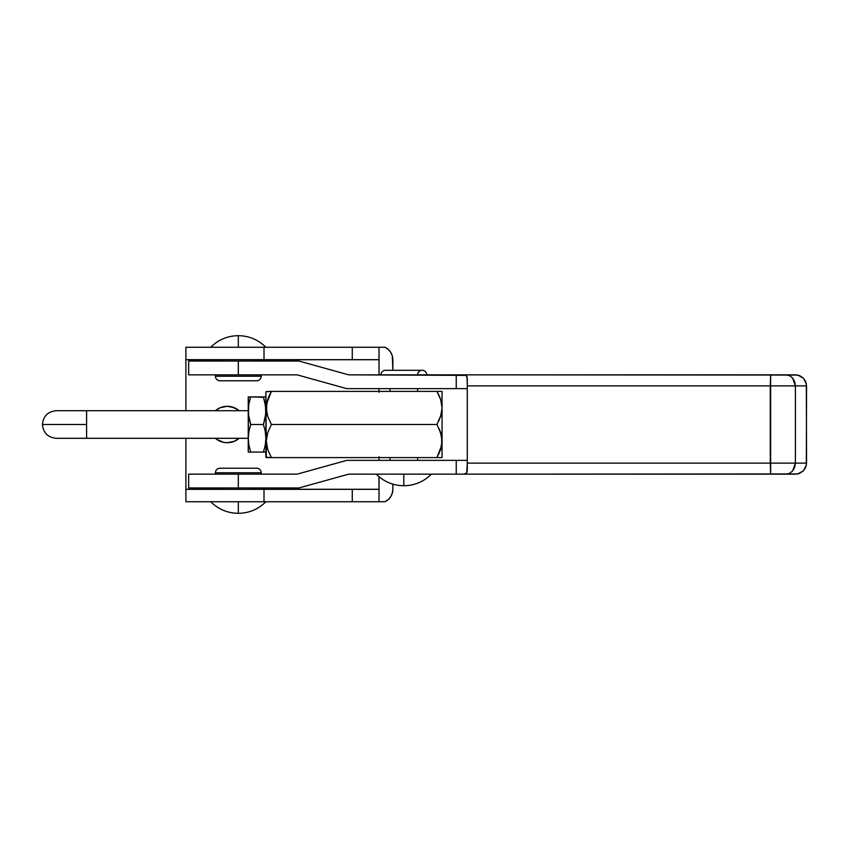 <?xml version="1.0" encoding="UTF-8"?>
<svg xmlns="http://www.w3.org/2000/svg" width="849" height="849" viewBox="0 0 849 849"><rect width="100%" height="100%" fill="white"/><g stroke="black" fill="none" stroke-linecap="round" stroke-linejoin="round"><path stroke-width="1.27" d="M403.827 474.156L403.827 485.745L403.827 474.156M417.623 460.36L417.623 457.6L417.623 460.36M417.623 391.4L417.623 388.64L417.623 391.4M390.031 388.64L390.031 391.4L390.031 388.64M390.031 457.6L390.031 460.36L390.031 457.6M188.658 487.952L188.658 474.156L188.658 487.952L238.314 487.952L238.314 474.156L297.118 474.156L346.774 460.36L297.118 474.156L188.658 474.156L238.314 474.156L238.314 487.952L298.997 487.952L188.658 487.952M467.279 378.58L467.279 388.64L346.774 388.64L297.118 374.844L238.314 374.844L238.314 361.048L188.658 361.048L188.658 374.844L188.658 361.048L298.997 361.048L348.652 374.844L466.154 375.385L467.279 378.58L467.279 470.42L467.279 385.881L806.55 385.881L805.712 381.657L803.334 378.081L799.779 375.683L795.587 374.844L786.057 374.844L789.602 375.683L792.637 378.049L795.407 385.881L794.685 381.636L792.637 378.049L789.602 375.683L786.057 374.844L770.648 374.844L770.648 474.156L795.587 474.156L799.779 473.317L803.334 470.919L805.712 467.343L806.55 463.119L795.407 463.119L792.637 470.951L789.602 473.317L786.057 474.156L789.602 473.317L792.637 470.951L794.685 467.364L795.407 463.119L770.266 463.119L795.407 463.119L795.407 385.881L770.266 385.881L770.648 374.844L463.543 374.844L466.154 375.385L467.046 376.627L467.279 385.881L770.266 385.881L770.266 463.119L467.279 463.119L466.727 473.031L463.543 474.156L456.242 474.156L456.242 460.36L467.279 460.36M385.488 370.291A4.553 4.553 0 0 0 380.936 374.844A4.553 4.553 0 0 1 385.488 370.291L422.176 370.291A4.553 4.553 0 0 1 426.729 374.844A4.553 4.553 0 0 0 422.176 370.291A4.553 4.553 0 0 0 417.623 374.844M467.279 463.119L770.266 463.119L770.648 474.156L463.543 474.156L797.72 473.944L803.334 470.919L806.338 465.273L806.55 385.881L795.407 385.881L795.407 463.119L806.55 463.119L806.338 383.727L803.334 378.081L797.72 375.056L456.242 374.844L456.242 388.64L456.242 374.844L348.652 374.844L298.997 361.048L238.314 361.048L238.314 374.844L297.118 374.844L346.774 388.64L467.067 388.64M188.658 374.844L238.314 374.844L188.658 374.844M467.279 470.42L466.727 473.031L463.543 474.156L348.652 474.156L298.997 487.952L348.652 474.156L456.242 474.156L456.242 460.36L346.774 460.36L467.067 460.36M238.314 347.262L238.314 335.673L238.314 347.262M238.314 501.738L238.314 513.327L238.314 501.738M220.305 441.321L217.164 439.633L223.722 442.361L227.277 442.711A18.211 18.211 0 0 0 239.163 438.296L234.25 441.321L227.277 442.711A18.211 18.211 0 0 1 215.391 438.296L217.164 439.633L215.391 438.296M215.391 410.704A18.211 18.211 0 0 1 227.277 406.289L234.25 407.679L239.163 410.704A18.211 18.211 0 0 0 227.277 406.289L220.305 407.679L215.391 410.704M261.205 376.224L261.205 374.844L261.205 376.224L215.413 376.224L261.205 376.224A4.553 4.553 0 0 1 256.653 380.776A4.553 4.553 0 0 0 261.205 376.224M215.413 374.844L215.413 376.224A4.553 4.553 0 0 0 219.965 380.776A4.553 4.553 0 0 1 215.413 376.224L215.413 374.844M224.518 359.668L224.518 361.048L224.518 359.668M252.1 361.048L252.1 359.668L252.1 361.048M215.413 472.776L215.413 474.156L215.413 472.776L261.205 472.776L215.413 472.776A4.553 4.553 0 0 1 219.965 468.224A4.553 4.553 0 0 0 215.413 472.776M261.205 474.156L261.205 472.776A4.553 4.553 0 0 0 256.653 468.224A4.553 4.553 0 0 1 261.205 472.776L261.205 474.156M252.1 489.332L252.1 487.952L252.1 489.332M224.518 487.952L224.518 489.332L224.518 487.952M379.057 457.6L379.057 456.698M392.854 489.268L392.854 484.153L392.854 489.268A13.849 13.849 0 0 1 385.022 501.738L388.237 499.594L390.731 496.633L392.312 493.099L392.854 489.268M379.004 501.738L385.022 501.738L379.004 501.738L379.004 489.332L379.004 501.738L352.282 501.738L352.282 489.332L185.899 489.332L185.899 501.738L264.007 501.738L264.007 489.332L264.007 501.738L379.004 501.738M379.057 476.756L379.036 489.311L352.282 489.332L352.282 501.738L185.899 501.738L185.899 489.332L379.004 489.332L379.057 476.756M388.237 499.594L390.731 496.633M185.899 489.332L224.518 489.268L185.899 489.268L185.899 438.296L185.899 489.332M252.1 489.268L379.004 489.268L379.004 476.703L379.004 489.268L252.1 489.268M379.057 392.302L379.057 391.4M388.237 349.406L385.022 347.262L185.899 347.262L185.899 410.704L185.899 359.732L224.518 359.732L185.899 359.668L264.007 359.668L264.007 347.262L185.899 347.262L185.899 359.668L379.004 359.668L379.004 347.262L352.282 347.262L352.282 359.668L352.282 347.262L264.007 347.262L264.007 359.668L379.004 359.668L379.057 374.844L379.004 347.262L385.022 347.262A13.849 13.849 0 0 1 392.854 359.732L392.854 370.291L392.312 355.901L390.731 352.367L388.237 349.406L390.731 352.367M379.004 460.36L379.004 457.6L379.004 460.36M379.004 391.4L379.004 388.64L379.004 391.4M379.004 359.732L252.1 359.732L379.004 359.689M230.832 406.639L237.391 409.367M265.419 404.803L265.726 414.206L263.434 424.5L265.228 431.313L265.896 438.296L265.238 445.258L263.434 452.082L265.896 452.082L263.434 452.082L265.238 445.269L263.434 452.082L250.71 452.082L248.906 445.258L250.71 452.082L248.407 452.082M248.407 396.918L248.248 452.082L250.71 452.082L248.906 445.269L248.248 438.296L248.906 431.313L250.71 424.5L248.417 414.206L248.725 404.782M438.986 395.326L436.927 391.4L440.642 399.476L442.053 408.008L440.599 416.53L436.927 424.5L271.415 424.5L267.711 416.424L266.289 407.891L267.743 399.37L271.415 391.4L442.053 391.4L442.053 457.6L442.053 391.4L436.927 391.4L440.642 399.476L442.053 408.008L440.599 416.53L436.927 424.5L440.642 432.576L441.692 436.811L441.671 445.449L436.927 457.6L442.053 457.6L271.415 457.6L267.743 449.63L266.289 441.109L267.711 432.576L271.415 424.5L267.711 416.424L266.65 412.19L266.682 403.551L271.415 391.4L265.896 391.792L265.896 457.208L271.415 457.6L267.743 449.63L266.289 441.109L266.682 445.449M267.722 391.4L265.896 391.792L266.289 457.6L440.631 457.6M438.997 420.552L439.294 419.905M266.289 441.109L267.711 432.576L271.415 424.5L436.927 424.5L441.119 414.79M442.053 407.945L441.979 406.098L442.053 407.945M440.557 399.221L439.464 396.377M436.927 391.4L269.356 391.4L271.415 391.4L269.059 395.995M267.722 399.423L267.223 401.099M266.671 403.625L266.363 406.045L266.671 403.625M438.986 453.674L441.671 445.449L442.053 441.109L440.599 449.63L436.927 457.6M440.642 432.576L439.007 428.469L441.692 436.811L442.053 441.109L440.642 432.576L436.927 424.5M269.345 395.358L267.244 401.025M440.642 416.424L441.109 414.843M441.671 445.449L442.053 441.109M265.726 396.918L263.434 396.918L265.726 407.202M248.248 396.918L248.248 438.296L248.906 445.269L250.71 452.082L263.434 452.082L265.238 445.258L265.896 438.296L265.228 431.313L263.434 424.5L265.238 417.676L265.896 410.704L265.228 403.731L263.434 396.918L248.916 396.918L250.71 396.918L248.906 403.742L250.71 396.918L263.551 397.279M248.417 407.202L248.906 403.731L248.248 410.704L248.906 417.676L250.71 424.5L263.434 424.5L250.71 424.5L248.906 431.313L248.248 438.296L248.248 452.082M265.238 396.918L263.434 396.918M86.587 438.296L86.587 424.5L42.492 424.5L86.587 424.5L86.587 438.296L248.248 438.296L56.246 438.296C47.862 437.479 43.267 432.873 42.45 424.5C43.267 416.127 47.862 411.521 56.246 410.704L86.587 410.704L86.587 424.5L86.587 410.704L248.248 410.704L86.587 410.704M376.245 474.156C383.886 481.712 393.076 485.575 403.827 485.745C414.577 485.575 423.768 481.712 431.419 474.156M265.896 347.262C258.255 339.696 249.065 335.833 238.314 335.673C227.564 335.833 218.363 339.696 210.722 347.262M210.722 501.738C218.363 509.304 227.564 513.167 238.314 513.327C249.065 513.167 258.255 509.304 265.896 501.738M219.965 380.776L256.653 380.776M256.653 468.224L219.965 468.224L256.653 468.224"/></g></svg>
